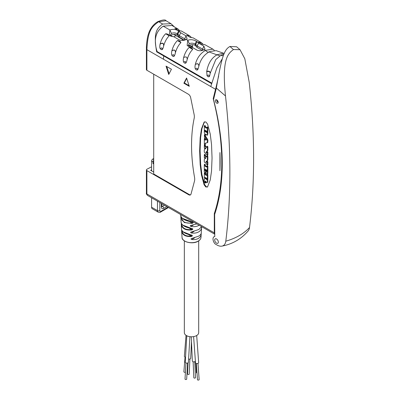 <?xml version="1.0" encoding="UTF-8"?>
<svg xmlns="http://www.w3.org/2000/svg" width="400" height="400" viewBox="0 0 400 400"><rect width="100%" height="100%" fill="white"/><g stroke="black" fill="none" stroke-linecap="round" stroke-linejoin="round"><path stroke-width="0.6" d="M216.34 88.045A132.855 76.705 60 0 1 215.85 90.15L213.525 99.585A217.555 125.605 60 0 1 214.65 214.42L214.77 236.51A4.98 2.875 -120 0 0 214.04 236.735A4.98 2.875 -120 0 0 215.035 243.87L217 245.005A12.545 7.245 -120 0 0 221.84 246.14C232.39 244.155 241.16 239.09 248.155 230.945A12.545 7.245 -120 0 0 249.515 227.49A661.885 382.14 -120 0 0 249.205 82.26L244.81 58.74L240.025 49.715L233.455 49.525C228.215 53.63 221.64 58.265 225.485 95.955L216.34 88.045C221.745 56.905 223.97 49.785 229.94 46.48L236.63 46.78L240.025 49.715M216.125 89.01L215.525 89.28L213.195 98.69A221.54 127.905 -120 0 1 214.3 213.62L214.3 232.845A3.32 1.92 -60 0 0 214.65 234.07M221.84 246.14A12.545 7.245 -120 0 0 225.795 241.185A661.885 382.14 -120 0 0 225.485 95.955M216.53 243.15A2.575 1.485 -120 0 0 217.815 243.28A2.575 1.485 -120 0 0 218.21 241.215A2.575 1.485 -120 0 0 216.53 238.95A2.575 1.485 -120 0 0 215.245 238.82A2.575 1.485 -120 0 0 214.85 240.885A2.575 1.485 -120 0 0 216.53 243.15M216.765 103.145A1.995 1.15 -120 0 0 217.76 103.245A1.995 1.15 -120 0 0 218.065 101.65A1.995 1.15 -120 0 0 216.765 99.895A1.995 1.15 -120 0 0 215.77 99.795A1.995 1.15 -120 0 0 215.465 101.39A1.995 1.15 -120 0 0 216.765 103.145M215.59 89.315L218.655 75.98M222.16 58.995L216.835 67.9L210.775 86.535L146.895 49.655L215.525 89.28M174.43 26.915L171 23.705L162.64 24.035L158.635 21.72A1.66 0.96 -120 0 0 157.805 21.64C162.755 19.74 165.5 19.445 166.04 20.755L158.635 21.72C151.72 26.78 147.785 30.605 146.895 49.655L146.895 70.265L188.375 94.215A3.32 1.92 -120 0 1 190.645 97.535L194.095 114.395A9.965 5.755 -120 0 1 194.18 118.26A166.07 95.88 -120 0 0 194.53 177.305A9.965 5.755 -120 0 1 194.465 181.195L191.015 194.07A3.32 1.92 -120 0 1 190.41 194.935A3.32 1.92 -120 0 1 188.745 194.77L146.895 170.605L146.895 193.93L214.3 232.845M219.935 170.725L219.935 152.565A219.215 126.565 60 0 1 219.935 170.725M186.585 77.995L183.885 83.215L189.285 86.335L186.585 77.995M168.735 74.47L171.435 69.25L166.035 66.13L168.735 74.47M200.17 137.78L199.64 150.89L200.17 164.605L201.455 174.95L204.11 184.81L205.845 187.015L207.575 186.81L210.23 180.015L211.52 171.16L212.05 158.055L211.52 144.335L210.23 133.99L207.575 124.13L205.845 121.925L204.11 122.13L201.455 128.925L200.17 137.78L200.635 137.51L200.11 150.615L200.635 164.335L201.925 174.68L204.58 184.54L206.315 186.745L207.445 186.98M207.23 187.15L207.575 186.81M204.455 121.79L201.925 128.655L200.635 137.51M213.835 98.32L213.195 98.69M170.82 35.535L172.495 36.5M173.88 36.785L175.9 35.62M191.985 47.23L191.985 46.405L191.025 46.955M179.515 30.47L177.99 29L171.975 25.48L163.205 26.15C155.49 31.635 153.46 40.11 157.11 51.565L156.645 51.835C153.32 32.655 156.63 28.605 162.64 24.035M211.49 83.595L156.645 51.835M157.11 51.565L211.63 83.045M186.225 39.44C184.015 40.66 181.655 40.785 179.15 39.82L173.915 36.79L170.89 36.19L169.255 35.075L169.915 30.025C172.715 28.92 175.6 29.215 178.58 30.91L180.8 32.815L186.035 35.845L187.075 38.805L186.225 39.44L187.775 40.335L187.13 45.41L188.755 46.52L191.775 47.105L197.015 50.135C199.5 51.075 201.865 50.92 204.11 49.67L205.49 50.36C206.71 51.835 207.885 52.365 209.015 51.96L219.955 55.9M208.99 76.8C209.26 74.95 208.6 74.565 207.01 75.655L207.96 76.72L208.99 76.8C209.475 76.57 209.855 75.445 210.13 73.43L215.79 59.545L220.755 55.41L223.22 55.745M207.01 75.655L206.725 71.33C208.25 63.19 211.755 57.645 217.235 54.69L223.475 53.21L216.105 50.64L209.84 51.51L209.015 51.96C203.815 54.98 200.41 59.76 198.805 66.31L198.775 66.425C198.285 68.65 197.77 69.85 197.235 70.025L196.28 69.905L195.405 68.95C194.885 68.095 194.85 66.6 195.31 64.455L195.34 64.345C196.945 58.06 200.33 53.4 205.49 50.36L212.85 49.13L204.905 44.705L201.85 44.13L198.33 42.09L201.395 42.66L193.195 37.885L190.11 37.325L186.59 35.285L189.685 35.84L181.495 31.055L178.365 30.515L174.845 28.47L177.99 29M192.69 49.42C190.225 51.91 188.385 55.285 187.17 59.55L187.165 59.57C186.635 61.775 186.095 62.99 185.535 63.22L184.56 63.11L183.685 62.155C183.155 61.3 183.14 59.77 183.635 57.56L183.64 57.54C184.845 53.255 186.69 49.87 189.165 47.38C190.94 47.41 192.115 48.09 192.69 49.42L189.165 47.38M180.945 42.615C178.475 45.085 176.64 48.435 175.445 52.66L175.41 52.8C174.895 55 174.35 56.215 173.785 56.445L172.825 56.325L171.975 55.42C171.435 54.63 171.39 53.125 171.845 50.905L171.88 50.765C173.07 46.455 174.92 43.06 177.425 40.575C179.24 40.635 180.415 41.315 180.945 42.615L177.425 40.575M169.205 35.805C166.72 38.25 164.89 41.575 163.71 45.78L163.64 46.035C163.14 48.23 162.605 49.44 162.04 49.665L161.08 49.545L160.245 48.68C159.705 47.945 159.64 46.47 160.045 44.26L160.11 44.005C161.28 39.65 163.14 36.235 165.68 33.76C167.525 33.85 168.7 34.53 169.205 35.805L165.68 33.76M170.315 35.86L170.22 35.29L171.435 33.41C173.395 32.615 175.35 32.725 177.305 33.745L177.78 34.025L179.305 31.335M220.755 55.41L223.9 54.055M224.17 53.455L223.475 53.21M214.3 50.265L212.85 49.13M188.17 46.18L188.07 45.58L189.285 43.7C191.245 42.895 193.2 43.015 195.155 44.055L196.415 41.26L197.14 41.675L198.635 43.145L203.87 46.175L204.97 49.03L204.11 49.67M196.415 41.26C193.38 39.555 190.5 39.245 187.775 40.335L189.285 43.7M202.935 44.11L201.395 42.66M191.22 37.295L189.685 35.84M184.705 40.085L184.705 38.8L179.215 35.63L177.78 34.025L177.78 35.35L179.215 37.13L179.215 35.63L180.8 32.815M186.035 35.845L184.705 38.8L185.56 39.77M170.47 35.95A4.15 2.395 180 0 1 177.31 35.08L177.78 35.35M179.215 37.13L184.46 40.155M188.315 46.265A4.15 2.395 180 0 1 195.155 45.385L197.065 47.435L202.25 50.43M197.335 50.3L192.515 47.52L192.515 44.685M173.785 34.4L181.745 38.995L183.195 40.415M192.515 47.045A2.325 1.34 0 0 0 189.815 45.96L189.06 45.525M181.745 38.59L181.745 38.995M189.815 45.96L189.815 45.125M202.555 50.335L202.555 49.1L203.4 50.025M195.155 45.385L195.155 44.055L195.635 44.345L197.14 41.675M203.87 46.175L202.555 49.1L197.065 45.93L195.635 44.345M197.065 47.435L197.065 45.93L198.635 43.145M195.625 45.655L195.625 44.33M146.895 70.265A1.66 0.96 180 0 1 146.405 69.585L146.405 48.975A1.66 0.96 0 0 0 146.895 49.655M153.705 74.2L153.705 173.995L189.215 194.5A3.32 1.92 -120 0 0 190.625 194.77M151.59 166.81L146.895 169.25A1.66 0.96 0 0 0 146.405 169.93A1.66 0.96 0 0 0 146.895 170.605M151.59 169.795L150.65 170.335L153.705 172.1M168.485 207.52L160.64 212.045C160.57 212.46 159.74 212.485 158.15 212.13L152.28 208.74A3.32 1.92 -60 0 1 151.59 207.22L151.59 197.765M151.59 170.88L151.59 161.115A1.66 0.96 -60 0 1 152.765 159.08L153.705 158.54M153.705 160.28A1.66 0.96 120 0 0 153 161.93L153 163.555L153.705 163.965M153.705 163.15L153 163.555M194.635 237.83L191.735 239.505C194.285 239.825 196.49 239.465 198.34 238.43C200.145 237.355 201.1 235.89 201.2 234.04L200.78 234.28M191.735 239.505C190.79 239.15 190.765 238.815 191.67 238.495L198.44 236.25C200.285 235.16 201.23 234.065 201.265 232.955L200.995 237.395A9.48 5.475 180 0 1 198.22 241.07A9.48 5.475 180 0 1 188.045 242.295A9.48 5.475 180 0 1 182.04 237.395L181.76 232.405M191.26 238.63L191.67 238.495M194.01 231.41L191.315 232.965C194.14 233.405 196.58 233.055 198.635 231.91C200.63 230.715 201.625 229.085 201.62 227.015L201.405 227.14M191.315 232.965C190.405 232.59 190.38 232.255 191.25 231.955L198.74 229.55L201.61 226.645M190.855 232.08L191.25 231.955M193.465 224.945L190.91 226.42C193.995 226.98 196.67 226.64 198.93 225.39L199.18 225.24M190.91 226.42C190.03 226.03 190.01 225.69 190.85 225.41L196.855 223.9M190.465 225.525L190.85 225.41M181.015 220.83L180.845 216.425L180.815 217.61L184.32 222.535L192.125 223.42L192.045 222.985C185.18 223.725 181.53 221.615 181.085 216.655M181.125 222.28C181.595 225.195 185.155 227.25 191.805 228.445L191.75 228.57C185.47 227.46 181.925 225.46 181.12 222.56L181.015 220.86A0.33 0.305 176.1 0 1 181.055 220.695M181.435 227.31A0.33 0.3 -178.4 0 0 181.43 227.395L181.54 229.31C182.135 231.945 185.415 233.84 191.375 234.985C192.76 235.45 192.73 235.955 191.27 236.5C185.54 236.855 182.33 235.005 181.64 230.94L181.835 234.09M181.43 227.395L181.33 225.88M181.34 226.115L181.465 223.675M180.72 215.26C181.06 218.445 184.895 220.655 192.22 221.9L192.16 222.025C185.425 220.925 181.605 218.825 180.695 215.725L180.62 214.525M192.22 221.9C193.505 222.31 193.475 222.815 192.125 223.42M181.22 223.88L181.23 224.315M191.805 228.445C193.14 228.88 193.11 229.385 191.71 229.965C185.295 230.505 181.795 228.485 181.22 223.91M181.645 231.02L181.635 229.905L181.64 230.935L181.825 230.375M201.615 226.645L201.61 227.425M201.415 230.55L201.265 232.955M201.415 230.52L201.48 229.51M198.69 240.87L198.69 332.645A7.175 4.14 180 0 1 194.265 336.475A7.175 4.14 180 0 1 186.445 335.575A7.175 4.14 180 0 1 184.345 332.645L184.345 240.87M191.475 341.41L190.69 358.28A1.58 0.955 -177.3 0 1 190.23 358.915A1.58 0.955 -177.3 0 1 188.59 359.095M189.905 359.055L189.205 374.065A0.83 0.505 -177.3 0 1 188.685 374.505A0.83 0.505 -177.3 0 1 187.79 374.365A0.83 0.505 -177.3 0 1 187.545 373.99L188.065 362.845M185.54 357.245A1.58 0.985 -175.5 0 1 184.375 356.185L186.03 335.315M185.415 372.125A0.83 0.52 -175.5 0 1 184.13 372.15A0.83 0.52 -175.5 0 1 183.89 371.745L185.055 357.08M189.905 336.68L188.4 362.365A1.58 0.845 -176.7 0 1 187.405 363.085A1.58 0.845 -176.7 0 1 185.715 362.825A1.58 0.845 -176.7 0 1 185.25 362.18L186.795 335.765M187.615 363.04L186.67 379.12A0.83 0.445 -176.7 0 1 186.15 379.5A0.83 0.445 -176.7 0 1 185.255 379.365A0.83 0.445 -176.7 0 1 185.015 379.025L185.955 362.94M195.395 361.24A1.58 0.86 177.5 0 1 195.035 361.555A1.58 0.86 177.5 0 1 193.335 361.8A1.58 0.86 177.5 0 1 192.345 361.05L191.27 336.785M193.125 361.75L193.83 377.69A0.83 0.455 -2.5 0 0 194.07 377.995A0.83 0.455 -2.5 0 0 194.985 378.065A0.83 0.455 -2.5 0 0 195.49 377.62L194.78 361.675M196.69 335.515L198.66 362.63A1.58 0.83 175.8 0 1 198.2 363.27A1.58 0.83 175.8 0 1 196.51 363.545A1.58 0.83 175.8 0 1 195.515 362.855L193.61 336.61M196.31 363.505L197.485 379.72A0.83 0.435 -4.2 0 0 197.73 380A0.83 0.435 -4.2 0 0 198.645 380.045A0.83 0.435 -4.2 0 0 199.145 379.6L197.965 363.385M195.78 363.275L196.365 372.57A0.83 0.51 -3.6 0 0 196.605 372.905A0.83 0.51 -3.6 0 0 197 373.025M182.465 218.39L192.14 221.99C193.145 222.37 193.115 222.7 192.045 222.985L189.615 221.58M191.71 229.965L191.64 229.53C185.435 230.08 182.05 228.13 181.49 223.67M182.825 225.13L192.215 228.715L191.64 229.53L189.07 228.045M191.775 228.55L192.215 228.715M191.27 236.5L191.22 236.07C185.68 236.435 182.58 234.645 181.91 230.695L182.07 230.785M183.185 231.87L191.33 235.11C185.51 233.99 182.25 232.09 181.545 229.4M191.375 234.985L191.82 235.265L191.22 236.07L188.46 234.475M191.345 235.085L191.82 235.265M151.85 73.125L153.14 73.87M215.065 213.175L214.3 213.62M186.71 78.385L184.355 82.945L189.07 85.665M183.885 83.215L184.355 82.945M166.72 66.525L169.08 73.805M206.77 127.865L205.76 127.28L205.365 125.92L204.79 125.59M205.525 134.335L206.125 134.185M207.38 135.155L207.85 133.995L207.85 127.42L207.24 127.07M205.095 144.34L205.365 143.595L204.895 143.865L205.435 143.18L207.16 142.76L207.92 142.01L207.63 142.49L207.92 140.32L207.61 139.38L205.545 136.215L205.075 136.485L204.93 135.23L204.355 134.9L204.57 138.525L205.33 138.37L205.04 138.25L205.33 138.37L205.47 137.865M205.435 139.21L204.825 138.855M205.365 143.595L205.905 142.905M205.545 136.215L205.4 134.96L204.825 134.63M206.8 147.145L205.58 146.4L205.255 144.885L204.32 145.01L204.32 148.23L204.93 148.61L205.265 147.88L205.84 148.49L204.46 149.5L204.285 150.035L204.285 152.075L204.725 152.81L206.275 153.705L206.765 155.055L207.38 155.405L207.38 152.44L206.765 152.075L206.47 152.775L205.94 152.135L207.09 151.265L207.38 150.35L207.38 146.965L206.8 146.635L206.8 147.17L206.37 147.44L205.46 146.915L204.93 146.32L204.785 145.155L204.32 145.01M205.12 148.5L205.4 147.96M207.85 155.135L207.29 155.605L207.85 155.135L207.85 152.17L207.235 151.805M206.765 152.405L206.41 151.865L207.56 150.995L207.85 150.08L207.85 146.695L207.27 146.36M206.8 156.775L205.58 156.025L205.255 154.51L204.32 154.635L204.32 157.855L204.93 158.235L205.265 157.505L205.84 158.115L204.46 159.125L204.285 159.66L204.285 161.7L204.725 162.435L206.275 163.33L206.765 164.68L207.38 165.03L207.38 162.07L206.765 161.7L206.47 162.4L205.94 161.76L207.09 160.89L207.38 159.975L207.38 156.59L206.8 156.26L206.8 156.795L206.37 157.065L205.46 156.54L204.93 155.945L204.785 154.78L204.32 154.635M205.12 158.125L205.4 157.585M207.85 164.76L207.29 165.23L207.85 164.76L207.85 161.795L207.235 161.43M206.765 162.03L206.41 161.49L207.56 160.62L207.85 159.705L207.85 156.32L207.27 155.985M206.73 171.315L205.975 171.71L205.975 172.915L207.02 173.895L207.38 173.695L207.38 166.48L206.77 166.125L206.49 167.065L205.225 166.335L204.86 164.935L204.285 164.6L204.285 171.93L205.43 172.935L205.83 172.605L205.795 171.755L204.93 170.3L204.93 169.045L205.36 169.03L205.58 170.17L206.225 170.54L206.3 169.675M206.77 166.125L207.33 165.655L207.85 166.205L207.85 173.425L207.49 173.625M206.77 166.685L205.695 166.065L205.225 166.335M204.285 164.6L204.84 164.145L205.695 166.065M205.4 169.065L205.615 170.67L206.265 171.485M206.695 170.27L206.13 170.75L206.695 169.965M205.58 178.59L204.785 178.76L204.25 179.63L204.25 180.605L204.605 182.31L205.265 183.025L205.965 182.775L205.69 181.19M207.24 174.265L207.85 174.615L207.81 181.94L206.945 182.705L207.38 182.01L207.38 174.89L206.77 174.54L206.77 175.245L206.435 175.41L205.29 174.75L204.895 173.39L204.32 173.055L204.32 177.765L205 178.16L205.09 177.365M206.77 175.06L205.76 174.475L205.29 172.855M205.47 177.89L204.9 178.385L205.47 177.565M205.545 178.57L204.61 178.825L205.255 178.485M206.77 128.02L206.435 128.21L205.29 127.55L204.895 126.19L204.32 125.86L204.32 132.62L205.055 134.605L205.975 134.22L207.055 135.345L207.38 134.265L207.38 127.69L206.77 127.34L206.77 128.045L206.435 128.21L206.77 128.045M205.76 127.28L205.29 127.55M207.33 126.87L206.77 127.34M205.055 134.605L205.99 134.26M204.875 125.4L204.32 125.86M206.77 132.445L206.12 132.07L206.12 130.955L206.77 131.33L206.675 132.655M205.58 131.865L204.93 131.49L204.93 130.265L205.58 130.64L205.485 132.075M206.59 130.89L206.59 131.8L207.24 132.175M205.4 130.205L205.4 131.22L206.05 131.595M204.91 134.44L204.355 134.9M207.16 142.76L207.45 140.59L207.14 139.655L205.075 136.485M204.57 138.525L204.86 138.645L205 138.135L205.365 138.485L205.22 140.185L204.355 139.125L204.355 144.14L204.895 144.455L204.895 143.865M205.285 144.36L204.815 144.63L205.365 144.185M204.915 138.655L204.355 139.125M205.865 139.75L206.08 139.36L206.37 139.98L205.865 139.75L206.225 139.54M206.42 139.825L206.08 140.02M207.355 146.175L206.8 146.635M207.85 150.08L207.38 150.35M207.27 151.245L206.8 151.515M206.41 151.865L205.94 152.135M206.765 152.605L206.47 152.775L206.765 152.565M207.325 151.62L206.765 152.075M205.88 148.47L205.77 148.175M205.235 147.865L204.93 148.045L205.265 147.88M205.4 148.34L204.93 148.61L205.31 148.51M205.4 146.045L204.93 146.32M206.8 147.19L206.37 147.44L206.8 147.17M207.355 155.8L206.8 156.26M207.85 159.705L207.38 159.975M207.27 160.87L206.8 161.14M206.41 161.49L205.94 161.76M206.765 162.23L206.47 162.4L206.765 162.19M207.325 161.245L206.765 161.7M205.88 158.095L205.77 157.8M205.235 157.49L204.93 157.67L205.265 157.505M205.4 157.965L204.93 158.235L205.31 158.135M205.4 155.67L204.93 155.945M206.8 156.815L206.37 157.065L206.8 156.795M206.48 169.695L206.225 169.84L206.73 170.13L206.73 171.55L205.975 171.71M205.615 170.67L205.145 170.945M205.43 172.935L205.975 172.52M206.77 166.915L206.49 167.065L206.77 166.905M207.02 173.895L207.85 173.425M206.73 171.55L206.47 171.7L206.73 171.55M205.795 182.04L205.22 182.165L205.22 181.46L205.72 181.21L206.335 182.395L206.945 182.705M205.265 183.025L205.325 182.31M205.58 178.565L205.075 178.84L205.58 178.565L205.58 177.885L205 177.55L205.29 177.385M204.875 172.6L204.32 173.055M205.76 174.475L205.29 174.75M206.77 175.245L206.435 175.41L206.77 175.215M207.33 174.07L206.77 174.54M207.85 181.735L207.38 182.01M205.165 181.48L205.94 181.375M206.46 178L206.19 178.16L206.73 178.47L206.73 179.605L206.19 179.295L206.27 177.98M207.2 179.335L206.66 179.02L206.66 178.22M216.65 99.835A1.995 1.15 -120 0 0 218.055 102.4A1.995 1.15 -120 0 0 218.17 102.46M218.17 102.195A2.075 2.075 0 0 1 216.885 99.965A1.66 0.96 -120 0 0 216.88 100.095M146.405 169.93L146.405 193.25A1.66 0.96 180 0 0 146.895 193.93A3.32 1.92 120 0 0 147.58 195.45L214.65 234.175M249.515 227.49A59.785 38.765 -173 0 1 225.795 241.185M157.805 21.64L157.805 21.64C152.145 24.96 149.345 30.58 148.325 34.36C147.335 37.01 146.31 43.97 146.41 48.975A1.66 0.96 0 0 1 146.41 48.955M163.66 55.855L163.525 59.24M163.205 26.15L169.915 30.025L171.435 33.41M177.31 35.08L177.305 33.745L178.58 30.91M210.19 73.02C210.08 71.385 208.925 70.82 206.725 71.33M210.13 73.43C210.035 71.625 208.88 71.05 206.665 71.71M198.805 66.31C198.925 63.8 197.77 63.145 195.34 64.345M198.775 66.425C198.9 63.875 197.745 63.22 195.31 64.455M197.235 70.025C197.585 68.11 196.975 67.75 195.405 68.95M187.17 59.55C187.26 56.97 186.085 56.3 183.64 57.54M187.165 59.57C187.255 56.985 186.08 56.315 183.635 57.56M185.535 63.22C185.865 61.31 185.245 60.955 183.685 62.155M175.445 52.66C175.49 49.99 174.3 49.355 171.88 50.765M175.41 52.8C175.46 50.085 174.27 49.45 171.845 50.905M173.785 56.445C174.095 54.515 173.49 54.175 171.975 55.42M163.71 45.78C163.805 43.06 162.605 42.465 160.11 44.005M163.64 46.035C163.74 43.235 162.54 42.645 160.045 44.26M162.04 49.665C162.345 47.72 161.745 47.39 160.245 48.68M188.745 194.77L189.215 194.5M158.15 212.13A3.32 1.92 -60 0 1 157.46 210.61L157.46 201.155M160.64 212.045A1.66 0.96 -120 0 0 160.985 211.285A1.66 0.96 -60 0 1 159.81 210.61A1.66 0.96 0 0 1 157.46 210.61L151.59 207.22M151.59 161.115L153 161.93M152.765 159.08L153.705 159.625M159.81 210.61L159.81 202.51M168 207.24L160.985 211.285M166.825 206.56L163.685 208.37A3.32 1.92 -60 0 1 161.34 207.015L161.34 204.305A3.32 1.92 -60 0 1 161.44 203.45M163.685 208.37A1.66 0.96 -120 0 0 162.51 206.335A1.66 0.96 -60 0 1 161.83 206.48M161.34 207.015A1.66 0.96 0 0 0 161.825 206.335L161.825 203.675A1.66 0.96 -0 0 1 161.34 204.305M164.475 205.205L162.51 206.335L161.825 205.94M201.455 128.925L201.925 128.655M204.11 184.81L204.58 184.54M201.455 174.95L201.925 174.68M200.17 164.605L200.635 164.335M207.85 127.42L207.38 127.69M207.85 133.995L207.38 134.265M205.365 125.92L204.895 126.19M205.365 126.625L204.895 126.895M206.59 131.8L206.12 132.07M205.4 131.22L204.93 131.49M205.4 134.96L204.93 135.23M205.4 135.585L204.93 135.855M207.61 139.38L207.14 139.655M207.92 140.32L207.45 140.59M205.365 139.25L204.965 139.48M205.365 139.58L204.965 139.81M207.85 146.695L207.38 146.965M207.56 150.995L207.09 151.265M206.55 152.28L206.085 152.555M207.85 152.17L207.38 152.44M205.4 145.355L204.93 145.625M205.58 146.4L205.11 146.67M205.93 146.645L205.46 146.915M207.85 156.32L207.38 156.59M207.56 160.62L207.09 160.89M206.55 161.905L206.085 162.18M207.85 161.795L207.38 162.07M205.4 154.98L204.93 155.25M205.58 156.025L205.11 156.295M205.93 156.27L205.46 156.54M205.4 170.03L204.93 170.3M205.88 170.895L205.41 171.165M205.33 164.665L204.86 164.935M205.4 165.645L204.93 165.915M207.85 166.205L207.38 166.48M205.69 181.895L205.22 182.165M205.49 178.54L205.02 178.81M205.365 173.12L204.895 173.39M205.365 173.82L204.895 174.095M207.85 174.615L207.38 174.89M207.81 181.94L207.34 182.21M207.415 182.435L207 182.675M206.66 179.02L206.19 179.295M229.94 46.48L233.455 49.525M214.65 236.38L214.04 236.735M171 23.705L166.04 20.755M146.405 193.25C146.085 193.52 146.475 194.25 147.58 195.45M201.465 229.765L201.605 227.515M200.995 237.395C200.895 238.85 199.95 240.125 198.155 241.21C192.705 244.72 181.715 241.92 182.04 237.395M180.92 219.35L181.21 220.69M181.035 220.395L181.015 220.85M181.435 227.255L181.43 227.525M181.34 226.11L181.6 227.245M205.5 134.625L205.97 134.355M207.245 142.73L207.715 142.455M204.825 138.675L205.295 138.405M204.38 144.94L204.85 144.67M204.38 154.565L204.85 154.295M206.155 172.655L205.685 172.925M207.745 173.65L207.275 173.925M206.52 171.28L206.05 171.55M205.545 181.34L206.015 181.065"/></g></svg>
